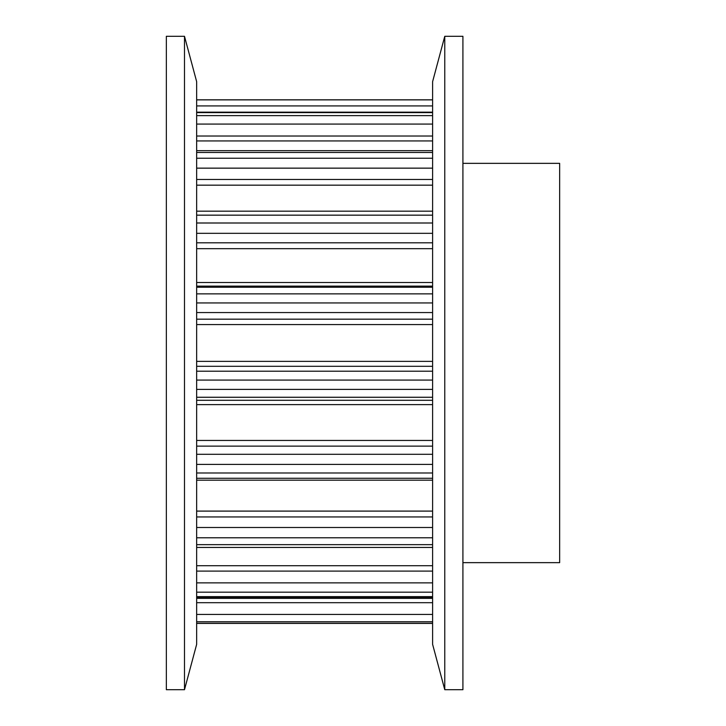 <?xml version="1.0" encoding="UTF-8"?>
<svg xmlns="http://www.w3.org/2000/svg" width="726" height="726" viewBox="0 0 726 726"><rect width="100%" height="100%" fill="white"/><g stroke="black" fill="none" stroke-linecap="round" stroke-linejoin="round"><path stroke-width="1.09" d="M462.916 163.35L559.655 163.35L559.655 562.65L462.916 562.65M196.655 81.675L196.655 644.325L184.495 689.7L166.345 689.7L166.345 36.3L184.495 36.3L196.655 81.675M184.495 36.3L184.495 689.7M432.605 644.325L432.605 81.675L444.766 36.3L462.916 36.3L462.916 689.7L444.766 689.7L432.605 644.325M444.766 689.7L444.766 36.3M432.605 371.204L196.655 371.204M432.605 366.303L196.655 366.303M432.605 361.376L196.655 361.376M432.605 324.567L196.655 324.567M432.605 319.177L196.655 319.177M432.605 312.561L196.655 312.561M432.605 302.942L196.655 302.942M432.605 293.867L196.655 293.867M432.605 287.215L196.655 287.215M432.605 286.117L196.655 286.117M432.605 282.496L196.655 282.496M432.605 248.673L196.655 248.673M432.605 242.811L196.655 242.811M432.605 233.327L196.655 233.327M432.605 223L196.655 223M432.605 215.159L196.655 215.159M432.605 185.166L196.655 185.166M432.605 179.467L196.655 179.467M432.605 168.151L196.655 168.151M432.605 158.223L196.655 158.223M432.605 152.478L196.655 152.478M432.605 140.935L196.655 140.935M432.605 136.016L196.655 136.016M432.605 124.082L196.655 124.082M432.605 115.643L196.655 115.643M432.605 112.603L196.655 112.603M432.605 105.914L196.655 105.914M432.605 99.87L196.655 99.87M432.605 623.316L196.655 623.316M432.605 621.774L196.655 621.774M432.605 614.432L196.655 614.432M432.605 602.689L196.655 602.689M432.605 598.36L196.655 598.36M432.605 596.645L196.655 596.645M432.605 592.189L196.655 592.189M432.605 582.878L196.655 582.878M432.605 571.099L196.655 571.099M432.605 565.717L196.655 565.717M432.605 544.654L196.655 544.654M432.605 537.775L196.655 537.775M432.605 527.503L196.655 527.503M432.605 516.957L196.655 516.957M432.605 511.095L196.655 511.095M432.605 480.176L196.655 480.176M432.605 472.989L196.655 472.989M432.605 464.413L196.655 464.413M432.605 454.304L196.655 454.304M432.605 446.136L196.655 446.136M432.605 440.437L196.655 440.437M432.605 404.627L196.655 404.627M432.605 400.298L196.655 400.298M432.605 397.258L196.655 397.258M432.605 389.39L196.655 389.39M432.605 380.07L196.655 380.07M432.605 211.184L196.655 211.184M432.605 150.663L196.655 150.663M432.605 112.167L196.655 112.167M432.605 99.825L196.655 99.825M432.605 623.416L196.655 623.416M432.605 597.661L196.655 597.661M432.605 547.468L196.655 547.468M432.605 478.271L196.655 478.271"/></g></svg>
